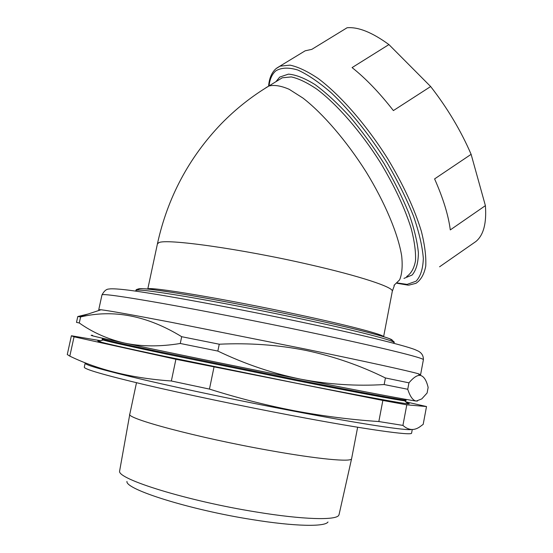 <?xml version="1.0" encoding="UTF-8"?>
<svg xmlns="http://www.w3.org/2000/svg" width="553" height="553" viewBox="0 0 553 553"><rect width="100%" height="100%" fill="white"/><g stroke="black" fill="none" stroke-linecap="round" stroke-linejoin="round"><path stroke-width="0.83" d="M405.937 400.842L406.082 400.095C406.904 400.96 363.812 393.045 296.65 379.724L158.531 351.57C120.893 343.593 102.139 339.348 102.277 338.837L102.111 339.577L103.079 340.005C108.257 341.581 129.437 346.289 166.633 354.141L296.477 380.575C356.312 392.423 398.257 400.199 404.602 400.801L405.943 400.814M99.906 341.07C97.611 340.807 97.231 340.938 98.759 341.457C103.874 343.13 125.51 348.024 163.66 356.139L297.189 383.367C358.752 395.513 401.692 403.351 408.01 403.814C410.022 403.987 409.69 403.69 407.008 402.93M411.584 429.487C406.884 430.822 361.316 424.013 294.196 411.225C243.016 401.492 185.068 389.374 144.983 380.063C104.614 370.565 84.678 364.932 85.169 363.162M71.378 335.823L67.272 354.528L69.809 356.132C98.413 369.992 132.264 378.28 171.354 380.989L209.463 389.091C238.122 398.153 266.601 405.411 294.901 410.858C323.125 416.132 351.1 419.699 378.833 421.545L382.849 400.441L406.794 404.831L426.515 406.538L405.764 401.831M411.605 433.02L411.591 433.117C412.165 435.902 365.858 429.536 293.29 415.794C242.076 406.116 184.114 393.943 144.036 384.515C103.688 374.872 83.773 369.079 84.305 367.123L85.148 363.252M351.618 458.61L351.597 458.734C351.57 462.232 318.203 459.225 269.18 450.398C197.573 437.734 124.48 418.054 129.837 414.017L136.487 382.717M129.803 414.183L119.607 471.094C117.056 479.05 187.585 501.039 256.35 512.002C302.968 519.689 336.1 520.491 338.761 515.285L339.079 514.525M327.991 521.977C325.116 526.995 294.493 526.477 252.05 519.564C189.541 509.735 125.172 489.343 126.948 481.435M419.202 374.664L420.605 374.623L418.089 373.697C409.137 371.063 366.093 361.579 305.857 349.164L171.409 322.337C132.167 314.844 108.699 310.655 101.019 309.763L98.752 309.721L99.747 310.185M77.89 316.503L88.197 314M80.607 316.931L77.786 316.516L76.501 322.378L79.279 322.98C92.724 332.491 107.863 339.203 124.702 343.109C141.686 346.662 160.211 346.779 180.271 343.475L217.841 351.065C244.841 364.012 272.408 373.372 300.549 379.144C328.579 384.473 356.45 386.277 384.155 384.549L407.741 389.271C410.153 396.674 412.994 400.6 416.271 401.049L421.773 398.907L427.103 393.01L428.14 387.432C426.363 379.973 423.639 375.95 419.969 375.342C416.962 375.19 413.285 377.692 408.95 382.842L385.413 377.955C360.432 365.595 334.033 356.436 306.224 350.478C278.152 344.885 249.161 342.798 219.251 344.215L181.688 336.701C147.368 315.694 113.669 309.106 80.607 316.931L79.279 322.98M439.573 266.795L475.905 241.495C483.536 235.177 486.695 223.232 485.396 205.647L450.294 229.91C448.414 215.311 443.181 198.306 434.596 178.902L471.121 154.328L485.396 205.647M276.638 68.157L305.159 50.814L311.816 49.362L347.084 27.761C358.24 26.779 372.19 32.385 388.925 44.579L352.088 67.597C365.727 78.422 379.489 92.752 393.383 110.579L430.656 86.538C447.398 108.056 460.891 130.653 471.121 154.328M388.925 44.579L430.656 86.538M417.515 401.036L416.271 401.049C409.842 400.365 365.146 391.973 300.549 379.144C236.504 366.445 162.278 351.217 124.702 343.109C97.556 337.24 86.869 334.662 92.655 335.388M408.95 382.842L407.741 389.271M385.413 377.955L384.155 384.549M219.251 344.215L217.841 351.065M181.688 336.701L180.271 343.475M378.833 421.545L402.923 425.402C408.294 430.199 413.789 430.766 419.423 427.116L423.19 424.365L426.515 406.538M100.853 340.752L71.42 335.761L74.047 336.805L175.895 359.277L382.849 400.441M209.463 389.091L213.983 367.144M402.923 425.402L406.794 404.831M69.809 356.132L74.047 336.805M171.354 380.989L175.895 359.277M147.769 289.088L157.411 243.901L158.808 242.691C165.686 238.398 240.811 248.788 308.851 264.452C360.28 276.106 393.75 287.339 392.305 291.265L392.277 291.41M309.217 332.18C259.205 321.646 202.239 310.496 162.464 303.417C122.351 296.373 102.181 293.546 101.966 294.943C104.123 290.933 106.494 288.963 109.086 289.032C110.22 288.68 115.798 288.569 128.379 290.138C159.112 294.002 239.2 308.83 308.754 323.664C365.989 335.754 410.34 346.911 416.603 350.367C421.262 352.157 423.522 355.289 423.391 359.754C424.759 358.164 380.118 347.097 309.217 332.18M147.831 289.095C146.78 285.88 225.071 298.862 298.82 314.781C349.524 325.627 383.423 334.62 383.554 336.701M393.916 342.687L393.93 342.618C395.077 340.759 358.206 331.081 301.482 318.991C261.714 310.503 216.721 301.793 184.896 296.394C152.669 291.023 136.335 289.088 135.907 290.588L135.789 291.148M139.259 290.09C134.241 287.339 147.603 288.486 179.352 293.525C210.942 298.668 259.004 307.862 301.302 316.917M397.4 282.97L407.091 284.387L416.07 281.207C420.55 276.438 422.969 268.848 423.335 258.424C422.381 246.458 419.112 232.357 413.52 216.112C406.628 198.99 397.856 181.28 387.218 162.99C370.254 135.81 350.54 111.132 331.496 93.015C319.102 82.266 307.862 74.6 297.784 70.01C288.645 67.272 281.339 67.549 275.871 70.832C272.097 74.033 269.823 79.058 269.041 85.922M268.592 86.144C269.214 78.326 271.703 72.484 276.065 68.62L280.094 66.146L290.055 65.143C298.185 66.892 307.579 71.365 318.245 78.547C340.344 95.081 366.252 124.708 387.563 158.483C403.227 184.55 414.48 208.792 421.331 231.195C424.78 244.938 426.252 256.592 425.741 266.152C424.144 274.336 420.881 280.06 415.96 283.323L408.854 285.148M406.655 276.528C411.149 273.562 414.1 268.323 415.51 260.822C415.918 252.057 414.508 241.391 411.287 228.818C404.941 208.329 394.6 186.188 380.277 162.402C360.805 131.586 337.192 104.496 317.035 89.296C307.302 82.68 298.731 78.554 291.32 76.915L282.237 77.8L278.691 79.985M275.912 81.692L279.721 77.088L288.417 74.137C295.869 74.71 304.772 78.208 315.12 84.637C326.111 92.745 337.648 103.383 349.731 116.552C361.8 130.895 373.192 146.483 383.92 163.308C393.902 180.354 402.169 196.903 408.729 212.946C414.093 228.209 417.321 241.537 418.4 252.921C418.248 262.889 416.167 270.251 412.158 274.993L403.973 278.394M265.952 87.713L268.862 86.033C274.24 84.678 281.021 85.77 289.198 89.309L302.975 98.081C322.917 113.531 346.461 140.835 366.045 171.762C385.144 202.868 398.119 234.037 401.678 255.928C402.722 266.069 402.038 274.046 399.639 279.846L393.992 285.341M301.357 316.931C354.127 328.206 390.045 337.558 392.188 340.04M423.377 359.816L420.605 374.623M157.439 243.749C167.573 197.615 188.843 157.633 221.262 123.796C235.564 109.135 251.428 96.547 268.862 86.033L278.767 79.936M103.079 340.005L98.759 341.457M101.019 309.763L79.763 316.786M101.966 294.943L98.759 309.687M135.92 290.525C135.651 290.166 136.052 286.986 155.808 290.021C181.121 293.194 245.947 305.028 301.378 316.945C347.319 326.712 383.07 335.851 389.741 338.851C393.681 341.229 395.084 342.48 393.93 342.618L393.812 343.254M383.609 336.722L392.305 291.265L394.324 285.68M408.266 285.175L397.026 283.274M418.089 373.697L419.969 375.342M339.051 514.656L351.597 458.727M357.646 427.234L351.597 458.734M412.268 429.494L411.591 433.117M404.602 400.801L408.01 403.814"/></g></svg>
